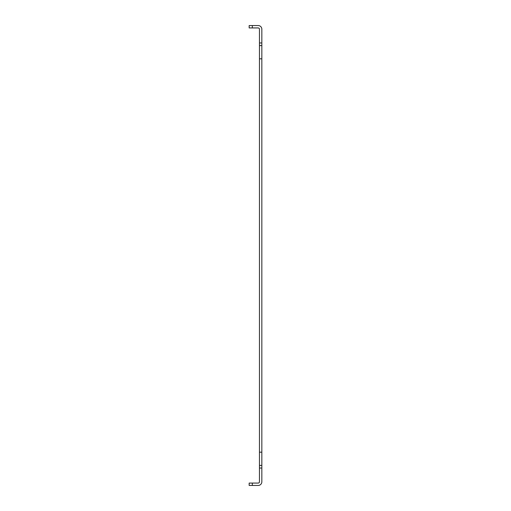 <?xml version="1.0" encoding="UTF-8"?>
<svg xmlns="http://www.w3.org/2000/svg" width="511" height="511" viewBox="0 0 511 511"><rect width="100%" height="100%" fill="white"/><g stroke="black" fill="none" stroke-linecap="round" stroke-linejoin="round"><path stroke-width="0.77" d="M261.836 42.969L261.836 29.191A3.641 3.641 0 0 0 258.189 25.55L249.164 25.55L249.164 27.926L258.189 27.926A1.265 1.265 0 0 1 259.46 29.191L259.46 58.81L261.836 58.81L261.836 42.969L259.46 42.969M252.332 485.45L252.332 483.074L249.164 483.074L249.164 485.45L258.189 485.45A3.641 3.641 0 0 0 261.836 481.809L261.836 58.81M252.332 483.074L258.189 483.074A1.265 1.265 0 0 0 259.46 481.809L259.46 468.031L261.836 468.031M261.836 452.19L259.46 452.19L259.46 468.031M259.46 452.19L259.46 58.81M252.332 27.926L252.332 25.55M259.46 45.588L261.836 45.588M261.836 465.412L259.46 465.412"/></g></svg>
